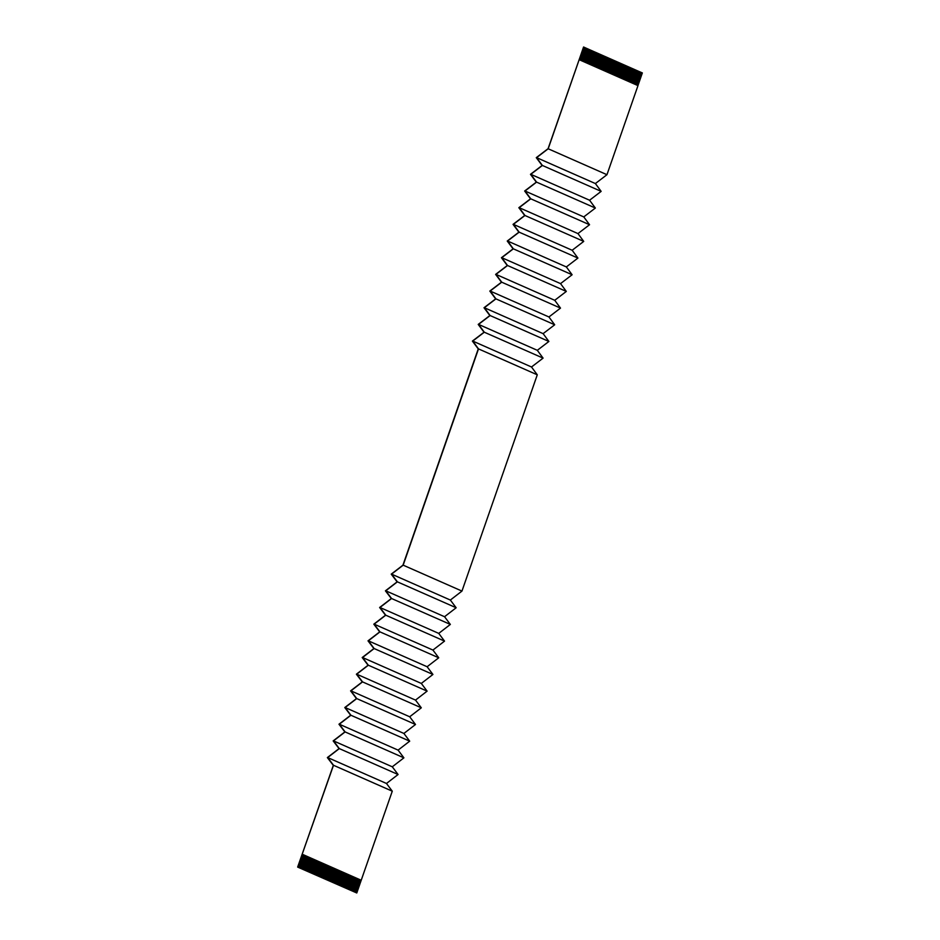 <?xml version="1.0" encoding="UTF-8"?>
<svg xmlns="http://www.w3.org/2000/svg" width="940" height="940" viewBox="0 0 940 940"><rect width="100%" height="100%" fill="white"/><g stroke="black" fill="none" stroke-linecap="round" stroke-linejoin="round"><path stroke-width="1.41" d="M333.324 765.383L297.651 867.08L333.5 765.266L327.696 757.558L339.305 748.593L333.5 740.885L345.109 731.919L339.316 724.211L350.914 715.246L345.121 707.526L356.73 698.573L350.926 690.853L362.535 681.888L356.73 674.18L368.339 665.215L362.546 657.507L374.144 648.541L368.351 640.822L379.96 631.868L374.155 624.148L385.764 615.195L379.96 607.475L391.569 598.51L385.764 590.802L397.373 581.837L391.581 574.129L403.178 565.163L478.495 348.893L472.738 341.067L484.3 332.208L478.542 324.394L490.116 315.535L484.347 307.721L495.921 298.861L490.151 291.048L501.725 282.188L495.968 274.374L507.53 265.503L501.772 257.689L513.346 248.83L507.577 241.016L519.15 232.157L513.381 224.343L524.955 215.483L519.186 207.67L530.759 198.81L525.002 190.996L536.564 182.125L530.806 174.311L542.38 165.452L536.611 157.638L548.185 148.779L583.576 47L548.079 148.685L536.27 157.662L542.121 165.475L530.466 174.335L536.317 182.149L524.649 191.008L530.513 198.822L518.845 207.693L524.708 215.495L513.04 224.366L518.904 232.168L507.236 241.04L513.087 248.853L501.431 257.713L507.283 265.526L495.615 274.398L501.478 282.2L489.811 291.071L495.674 298.873L484.006 307.744L489.858 315.558L478.202 324.418L484.053 332.231L472.385 341.091L478.248 348.904L402.931 565.175L391.228 574.152L397.127 581.86L385.423 590.825L391.322 598.533L379.619 607.499L385.518 615.207L373.815 624.172L379.701 631.88L368.01 640.845L373.897 648.553L362.194 657.53L368.092 665.238L356.389 674.203L362.288 681.911L350.585 690.877L356.471 698.584L344.78 707.55L350.667 715.258L338.964 724.223L344.863 731.931L333.16 740.908L339.058 748.616L327.355 757.581L333.324 765.383M297.651 867.08L356.777 892.977L355.978 892.624L360.396 879.911L359.703 879.605L355.285 892.318L359.245 879.405L358.551 879.1L354.133 891.813L358.093 878.9L357.4 878.595L352.512 891.096L356.941 878.383L356.248 878.077L351.36 890.591L355.79 877.878L355.097 877.572L350.667 890.286L354.639 877.373L353.945 877.067L349.057 889.569L353.487 876.856L352.794 876.562L347.906 889.064L352.336 876.35L351.642 876.045L346.754 888.559L351.184 875.845L350.491 875.539L346.061 888.253L350.021 875.34L349.339 875.034L344.451 887.536L348.869 874.823L348.188 874.529L343.3 887.031L347.718 874.318L347.024 874.012L342.148 886.526L346.566 873.812L345.873 873.507L341.455 886.22L345.415 873.307L344.721 873.002L339.834 885.504L344.263 872.79L343.57 872.485L338.682 884.998L343.112 872.285L342.419 871.979L337.531 884.493L341.96 871.78L341.267 871.474L336.837 884.188L340.809 871.274L340.115 870.969L335.228 883.471L339.657 870.757L338.964 870.452L334.076 882.966L338.506 870.252L337.812 869.947L332.924 882.46L337.354 869.747L336.661 869.441L332.231 882.155L336.191 869.241L335.51 868.936L330.622 881.438L335.039 868.725L334.358 868.419L329.47 880.933L333.888 868.219L333.195 867.914L328.319 880.428L332.737 867.714L332.043 867.409L327.625 880.122L331.585 867.209L330.892 866.903L326.004 879.405L330.434 866.692L329.74 866.386L324.852 878.9L329.282 866.187L328.589 865.881L323.701 878.395L328.13 865.681L327.437 865.376L323.007 878.089L326.979 865.176L326.286 864.87L321.398 877.373L325.828 864.659L325.134 864.354L320.246 876.867L324.676 864.154L323.983 863.848L319.095 876.362L323.524 863.649L322.831 863.343L318.402 876.057L322.361 863.143L321.68 862.838L316.792 875.34L321.21 862.626L320.528 862.321L315.64 874.834L320.058 862.121L319.365 861.816L314.477 874.329L318.907 861.616L318.214 861.31L313.796 874.024L317.755 861.111L317.062 860.805L312.174 873.307L316.604 860.593L315.911 860.288L311.022 872.802L315.452 860.088L314.759 859.783L309.871 872.297L314.301 859.583L313.607 859.278L309.178 871.991L313.149 859.078L312.456 858.772L307.568 871.274L311.998 858.561L311.305 858.255L306.416 870.769L310.846 858.056L310.153 857.75L305.265 870.264L309.695 857.55L309.002 857.245L304.572 869.958L308.531 857.045L307.85 856.74L302.962 869.241L307.38 856.528L306.687 856.223L301.811 868.736L306.228 856.023L305.535 855.717L301.117 868.431L305.077 855.518L304.384 855.212L299.966 867.925L303.926 855.012L302.433 854.343M355.285 892.318L355.978 892.624M354.133 891.813L354.815 892.107M352.982 891.296L353.663 891.602M351.819 890.791L352.512 891.096M350.667 890.286L351.36 890.591M349.515 889.769L350.209 890.074M348.364 889.264L349.057 889.569M347.213 888.758L347.906 889.064M346.061 888.253L346.754 888.559M344.91 887.736L345.603 888.042M343.758 887.231L344.451 887.536M342.606 886.726L343.3 887.031M341.455 886.22L342.148 886.526M340.304 885.703L340.985 886.009M339.152 885.198L339.834 885.504M337.989 884.693L338.682 884.998M336.837 884.188L337.531 884.493M335.686 883.67L336.379 883.976M334.534 883.165L335.228 883.471M333.383 882.66L334.076 882.966M332.231 882.155L332.924 882.46M331.08 881.638L331.773 881.943M329.928 881.133L330.622 881.438M328.777 880.627L329.47 880.933M327.625 880.122L328.319 880.428M326.474 879.605L327.155 879.911M325.322 879.1L326.004 879.405M324.159 878.595L324.852 878.9M323.007 878.089L323.701 878.395M321.856 877.572L322.549 877.878M320.704 877.067L321.398 877.373M319.553 876.562L320.246 876.867M318.402 876.057L319.095 876.362M317.25 875.539L317.943 875.845M316.099 875.034L316.792 875.34M314.947 874.529L315.64 874.834M313.796 874.024L314.477 874.329M312.644 873.507L313.326 873.812M311.481 873.002L312.174 873.307M310.329 872.496L311.022 872.802M309.178 871.991L309.871 872.297M308.026 871.474L308.72 871.78M306.875 870.969L307.568 871.274M305.723 870.464L306.416 870.769M304.572 869.958L305.265 870.264M303.42 869.441L304.113 869.747M302.269 868.936L302.962 869.241M301.117 868.431L301.811 868.736M299.966 867.925L300.647 868.219M303.232 854.707L298.744 867.42L299.496 867.714M298.814 867.409L298.004 867.056M637.931 85.611L642.349 72.921L639.693 71.781M356.777 892.977L392.274 791.186L386.481 783.478L398.078 774.513L392.286 766.805L403.895 757.84L398.09 750.12L409.699 741.167L403.895 733.447L415.504 724.493L409.699 716.774L421.308 707.808L415.515 700.1L427.113 691.135L421.32 683.427L432.929 674.462L427.124 666.742L438.733 657.789L432.929 650.069L444.538 641.115L438.745 633.395L450.342 624.43L444.549 616.722L456.159 607.757L450.354 600.049L461.963 591.084L537.28 374.813L531.511 366.988L543.085 358.128L537.316 350.315L548.889 341.455L543.12 333.641L554.694 324.782L548.937 316.968L560.499 308.109L554.741 300.295L566.315 291.424L560.546 283.61L572.119 274.75L566.35 266.937L577.924 258.077L572.166 250.263L583.728 241.404L577.971 233.59L589.545 224.731L583.775 216.917L595.349 208.046L589.58 200.232L601.154 191.372L595.384 183.559L606.958 174.699L637.978 85.622L579.205 59.702M580.662 60.348L585.08 47.658L581.12 60.548M581.813 60.853L586.231 48.163L582.271 61.065M582.965 61.37L587.841 48.88L583.423 61.57M584.116 61.875L588.534 49.186L584.574 62.075M585.268 62.381L589.686 49.691L585.726 62.581M586.419 62.886L591.295 50.407L586.877 63.098M587.571 63.403L591.989 50.713L588.029 63.603M588.722 63.908L593.598 51.418L589.18 64.108M593.598 51.453L594.233 51.735L589.827 64.39L594.75 51.935L590.332 64.613M591.025 64.919L595.913 52.44L591.495 65.13M592.177 65.436L596.595 52.746L592.647 65.636M593.328 65.941L597.746 53.251L593.798 66.141M594.491 66.446L598.909 53.756L594.949 66.646M595.643 66.951L600.519 54.473L596.101 67.163M596.794 67.469L601.212 54.779L597.253 67.668M597.946 67.974L602.364 55.284L598.404 68.174M599.097 68.479L603.515 55.789L599.556 68.679M600.249 68.984L605.125 56.506L600.707 69.196M601.4 69.501L605.818 56.811L601.859 69.701M602.552 70.007L606.97 57.317L603.01 70.206M603.703 70.512L608.121 57.822L604.161 70.712M608.58 58.057L609.214 58.339L604.808 71.005L609.743 58.538L605.325 71.228M606.006 71.534L610.424 58.844L606.476 71.734M580.603 60.325L585.009 47.67L583.576 47M581.754 60.83L586.172 48.175L585.526 47.893M582.906 61.347L587.324 48.68L586.678 48.398M584.057 61.852L588.475 49.186L587.829 48.904M585.221 62.357L589.627 49.703L588.981 49.421M586.372 62.863L590.778 50.208L590.132 49.926M587.524 63.38L591.93 50.713L591.284 50.431M588.675 63.885L593.081 51.218L592.447 50.936M590.978 64.895L595.384 52.241L594.75 51.959M592.13 65.412L596.536 52.746L595.901 52.464M593.281 65.918L597.687 53.251L597.053 52.969M594.433 66.423L598.851 53.768L598.204 53.486M595.584 66.928L600.002 54.273L599.356 53.991M596.736 67.445L601.154 54.779L600.507 54.497M597.899 67.95L602.305 55.284L601.659 55.002M599.05 68.456L603.457 55.801L602.81 55.519M600.202 68.961L604.608 56.306L603.962 56.024M601.353 69.478L605.76 56.811L605.113 56.529M602.505 69.983L606.911 57.317L606.277 57.035M603.656 70.488L608.062 57.834L607.428 57.551M605.959 71.511L610.366 58.844L609.731 58.562M607.111 72.016L611.517 59.349L610.883 59.067M611.517 59.349L607.628 72.239M608.262 72.521L612.68 59.866L612.034 59.584M612.68 59.866L608.779 72.744M609.414 73.038L613.832 60.372L613.186 60.09M613.832 60.372L609.931 73.261M610.565 73.543L614.983 60.877L614.337 60.595M614.983 60.877L611.082 73.767M611.729 74.049L616.135 61.382L615.489 61.1M616.135 61.382L612.234 74.272M612.88 74.554L617.286 61.899L616.64 61.617M617.286 61.899L613.385 74.777M618.438 62.404L614.079 75.082L618.438 62.404L617.792 62.122M615.183 75.576L619.589 62.91L618.496 62.404M619.589 62.91L615.688 75.799M616.334 76.081L620.741 63.415L620.106 63.133M620.741 63.415L616.84 76.305M617.486 76.587L621.892 63.932L621.258 63.65M621.892 63.932L617.991 76.81M618.638 77.104L623.044 64.437L622.409 64.155M623.044 64.437L619.155 77.327M624.195 64.942L619.836 77.632L624.195 64.942L623.561 64.66M620.306 77.832L624.254 64.942M620.941 78.114L625.347 65.448L624.712 65.166M625.347 65.448L621.457 78.337M622.092 78.619L626.51 65.965L625.864 65.683M626.51 65.965L622.609 78.854M623.243 79.136L627.661 66.47L627.015 66.188M627.661 66.47L623.761 79.36M624.395 79.642L628.813 66.975L628.167 66.693M628.813 66.975L624.912 79.865M625.558 80.147L629.965 67.48L629.318 67.198M629.965 67.48L626.064 80.37M626.71 80.652L631.116 67.997L630.47 67.715M631.116 67.997L627.215 80.887M627.861 81.169L632.268 68.502L631.621 68.221M632.268 68.502L628.366 81.392M629.013 81.674L633.419 69.008L632.784 68.726M633.419 69.008L629.518 81.898M630.164 82.18L634.57 69.525L633.936 69.231M634.57 69.525L630.67 82.403M631.316 82.685L635.722 70.03L635.087 69.748M635.722 70.03L631.833 82.92M632.467 83.202L636.874 70.535L636.239 70.253M636.874 70.535L632.984 83.425M633.619 83.707L638.025 71.041L637.391 70.758M638.025 71.041L634.136 83.93M634.77 84.212L639.188 71.558L638.542 71.264M639.188 71.558L635.287 84.436M607.158 72.039L611.587 59.349M608.321 72.544L612.739 59.855M609.473 73.05L613.891 60.372M610.624 73.567L615.042 60.877M611.775 74.072L616.193 61.382M612.927 74.577L617.345 61.887M618.955 62.604L614.537 75.294M615.23 75.6L619.648 62.91M616.382 76.105L620.8 63.415M617.533 76.61L621.951 63.92M618.684 77.115L623.102 64.437M620.988 78.138L625.417 65.448M622.151 78.643L626.569 65.953M623.302 79.148L627.72 66.47M624.454 79.665L628.872 66.975M625.605 80.17L630.023 67.48M626.757 80.675L631.175 67.986M627.908 81.181L632.326 68.502M629.06 81.698L633.478 69.008M630.211 82.203L634.629 69.513M631.363 82.708L635.781 70.018M632.514 83.213L636.932 70.535M633.666 83.731L638.084 71.041M634.829 84.236L639.247 71.546M635.981 84.741L640.399 72.051M640.857 72.263L636.439 84.953M637.132 85.258L641.55 72.568M321.68 862.838L316.733 875.34M330.892 866.903L325.945 879.405M355.097 877.572L350.15 890.086M606.958 174.699L548.185 148.779M595.384 183.559L536.611 157.638M601.154 191.372L542.38 165.452M584.386 47.352L579.968 60.043M589.58 200.232L530.806 174.311M595.349 208.046L536.564 182.125M583.775 216.917L525.002 190.996M589.545 224.731L530.759 198.81M577.971 233.59L519.186 207.67M583.728 241.404L524.955 215.483M572.166 250.263L513.381 224.343M577.924 258.077L519.15 232.157M566.35 266.937L507.577 241.016M572.119 274.75L513.346 248.83M560.546 283.61L501.772 257.689M566.315 291.424L507.53 265.503M554.741 300.295L495.968 274.374M560.499 308.109L501.725 282.188M548.937 316.968L490.151 291.048M554.694 324.782L495.921 298.861M543.12 333.641L484.347 307.721M548.889 341.455L490.116 315.535M537.316 350.315L478.542 324.394M543.085 358.128L484.3 332.208M531.511 366.988L472.738 341.067M537.28 374.813L478.495 348.893M461.963 591.084L403.178 565.163M456.159 607.757L397.373 581.837M450.354 600.049L391.581 574.129M361.207 880.263L360.396 879.911L355.919 892.624M361.254 880.263L302.48 854.343M392.274 791.186L333.5 765.266M637.073 85.235L641.491 72.568M386.481 783.478L327.696 757.558M398.078 774.513L339.305 748.593M392.286 766.805L333.5 740.885M403.895 757.84L345.109 731.919M398.09 750.12L339.316 724.211M409.699 741.167L350.914 715.246M403.895 733.447L345.121 707.526M415.504 724.493L356.73 698.573M409.699 716.774L350.926 690.853M421.308 707.808L362.535 681.888M415.515 700.1L356.73 674.18M427.113 691.135L368.339 665.215M421.32 683.427L362.546 657.507M432.929 674.462L374.144 648.541M427.124 666.742L368.351 640.822M438.733 657.789L379.96 631.868M432.929 650.069L374.155 624.148M444.538 641.115L385.764 615.195M438.745 633.395L379.96 607.475M450.342 624.43L391.569 598.51M444.549 616.722L385.764 590.802M635.922 84.718L640.34 72.063M354.756 892.119L359.197 879.382M353.605 891.614L358.046 878.877M352.453 891.096L356.895 878.36M351.302 890.591L355.743 877.854M348.998 889.581L353.428 876.844M347.847 889.064L352.277 876.327M346.696 888.559L351.125 875.822M345.544 888.053L349.974 875.316M344.393 887.548L348.822 874.811M343.241 887.031L347.671 874.294M342.089 886.526L346.519 873.789M340.926 886.02L345.368 873.284M339.775 885.504L344.216 872.778M338.623 884.998L343.065 872.261M337.472 884.493L341.913 871.756M336.32 883.988L340.762 871.251M335.169 883.471L339.599 870.745M334.017 882.966L338.447 870.229M332.866 882.46L337.296 869.723M331.714 881.955L336.144 869.218M330.563 881.438L334.993 868.713M329.411 880.933L333.841 868.196M328.248 880.428L332.69 867.691M327.096 879.922L331.538 867.185M324.794 878.9L329.235 866.163M323.642 878.395L328.084 865.658M322.49 877.889L326.932 865.153M321.339 877.373L325.769 864.636M320.188 876.867L324.617 864.13M319.036 876.362L323.466 863.625M317.885 875.857L322.314 863.12M315.582 874.834L320.011 862.098M314.418 874.329L318.86 861.592M313.267 873.824L317.708 861.087M312.115 873.307L316.557 860.57M310.964 872.802L315.405 860.065M309.812 872.297L314.254 859.559M308.661 871.791L313.09 859.054M307.509 871.274L311.939 858.537M306.358 870.769L310.788 858.032M305.206 870.264L309.636 857.527M304.055 869.759L308.485 857.022M302.903 869.241L307.333 856.505M301.752 868.736L306.181 855.999M300.589 868.231L305.03 855.494M299.437 867.726L303.879 854.989"/></g></svg>
